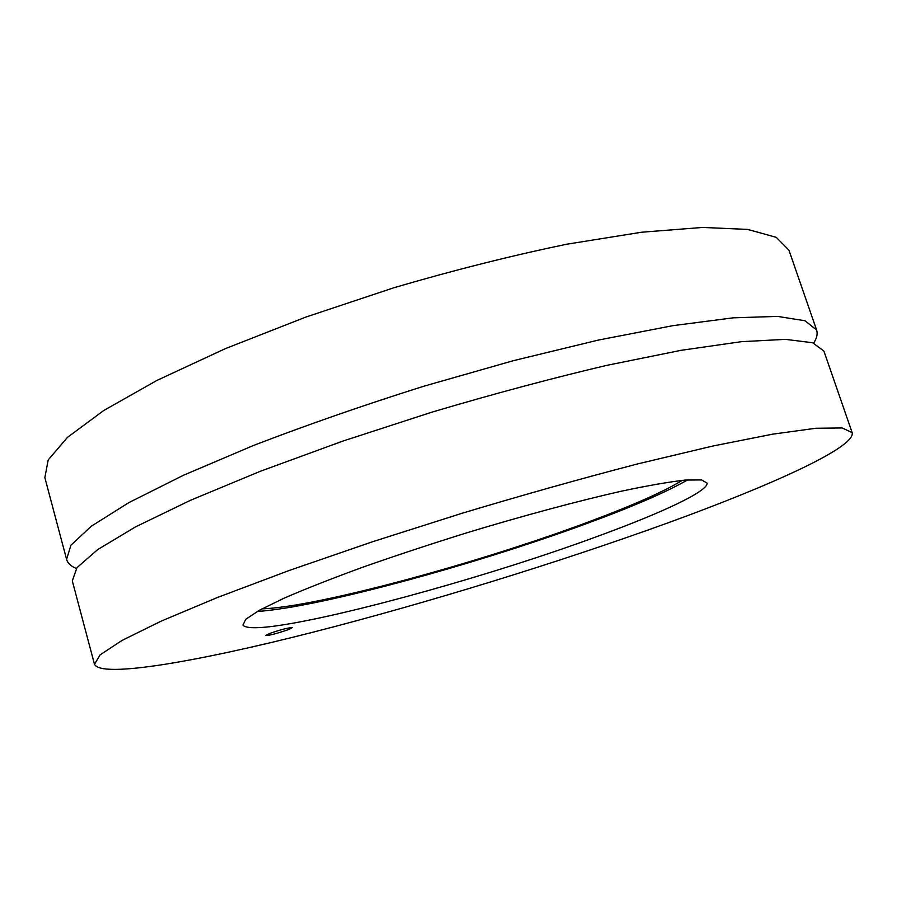 <?xml version="1.0" encoding="UTF-8"?>
<svg xmlns="http://www.w3.org/2000/svg" width="897" height="897" viewBox="0 0 897 897"><rect width="100%" height="100%" fill="white"/><g stroke="black" fill="none" stroke-linecap="round" stroke-linejoin="round"><path stroke-width="1.35" d="M269.638 633.461C281.053 629.537 288.565 627.608 292.153 627.676L288.217 629.683C276.881 633.585 269.403 635.502 265.792 635.435L269.638 633.461M602.033 534.69C469.266 584.25 254.524 640.727 242.941 625.063L245.756 619.289L259.3 610.308L283.822 598.288C305.44 588.903 331.789 578.531 362.848 567.173C396.048 555.512 431.222 543.885 468.38 532.325C524.263 515.439 577.847 501.064 621.116 491.253C647.791 485.602 669.196 481.868 685.33 480.063L701.589 479.929L707.139 483.135C707.722 491.365 663.085 512.232 602.033 534.69M852.15 432.612L823.906 351.086L812.682 342.755L785.38 339.346L741.281 341.69L680.913 350.357L606.417 365.438C550.814 378.556 492.565 394.153 431.67 412.239L342.71 441.145L260.635 471.16L190.433 500.313L135.548 526.875L97.672 549.592L76.94 567.7L72.298 580.875L94.477 664.262C101.204 678.592 198.91 661.235 311.584 632.564C425.851 603.322 556.858 563.058 666.325 523.456C770.254 485.77 855.985 447.267 852.15 432.612L842.137 427.959L815.889 428.261L772.597 434.182L712.723 446.056L638.305 463.749C582.568 478.236 523.96 494.696 462.516 513.129L372.502 541.766L289.159 570.492L217.579 597.436L161.303 621.072L122.104 640.38L100.172 654.799L94.477 664.262M682.325 480.344C664.24 491.354 634.717 504.551 593.769 519.957C484.066 561.533 318.087 607.022 261.958 608.861M257.237 611.474C319.994 607.493 486.679 561.455 598.355 519.228C638.339 504.204 668.119 491.085 687.685 479.873M76.312 568.507C70.908 566.231 67.667 563.181 66.58 559.336L70.941 545.208L91.371 526.18L128.899 502.589L183.436 475.275L253.279 445.562C306.482 425.066 363.296 405.298 423.732 386.248L513.454 360.661L598.198 340.109L672.716 325.689L733.208 317.83L777.508 316.394L805.08 320.767L816.606 330.029C817.851 333.819 816.864 338.169 813.657 343.08M816.606 330.029L788.923 250.14L776.241 237.335L747.672 229.419L702.598 227.434L641.658 232.222L567.061 244.163C511.649 255.623 453.848 270.176 393.637 287.836L305.967 317.033L225.439 348.608L156.919 380.429L103.727 410.523L67.466 437.377L48.203 459.926L44.85 477.619L66.58 559.336"/></g></svg>
